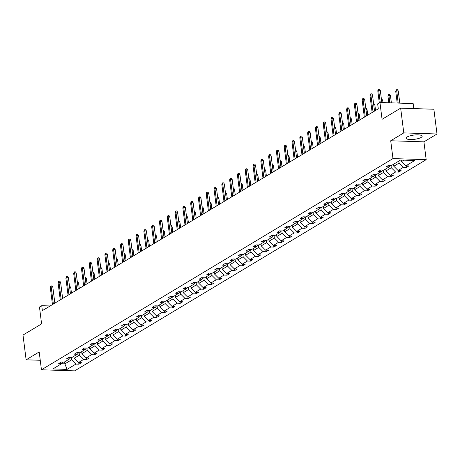 <?xml version="1.0" encoding="UTF-8"?>
<svg xmlns="http://www.w3.org/2000/svg" width="460" height="460" viewBox="0 0 460 460"><rect width="100%" height="100%" fill="white"/><g stroke="black" fill="none" stroke-linecap="round" stroke-linejoin="round"><path stroke-width="0.69" d="M407.14 136.976A8.073 2.139 172.8 0 0 406.134 138.213A8.073 2.139 172.8 0 0 412.263 139.524A8.073 2.139 172.8 0 0 421.147 137.431A8.073 2.139 172.8 0 0 422.153 136.189A8.073 2.139 172.8 0 0 416.03 134.883A8.073 2.139 172.8 0 0 407.14 136.976M390.712 140.76L423.93 141.841L437 133.992L403.782 132.905L390.712 140.76L392.966 158.585L41.446 369.782L39.198 351.957L26.128 359.812L40.25 360.272M26.128 359.812L23 335.058L41.596 323.892L39.468 307.056L41.739 305.693L42.366 310.644L378.292 108.813L377.666 103.862L379.937 102.494L382.065 119.324L400.66 108.157L433.872 109.238L437 133.992M403.782 132.905L400.66 108.157M413.787 108.583L413.155 103.575L379.937 102.494M423.93 141.841L426.178 159.666L74.664 370.863L41.446 369.782M401.413 160.074L401.597 161.546L403.909 160.161M401.597 161.546L405.892 165.824L408.9 165.922L406.404 167.428L406.203 165.836M64.624 361.882L64.877 363.854L71.622 359.8L75.917 364.084L67.074 369.397L52.889 368.937L61.738 363.618L58.73 363.521L61.226 362.02L64.233 362.118L69.535 358.938L66.528 358.84L69.023 357.334L72.03 357.431L77.332 354.252L74.324 354.154L76.82 352.653L79.827 352.751L85.129 349.565L82.121 349.468L84.617 347.967L87.624 348.065L92.926 344.879L89.918 344.781L92.414 343.281L95.421 343.378L100.723 340.199L97.715 340.101L100.211 338.6L103.218 338.698L108.52 335.512L105.512 335.415L108.008 333.914L111.015 334.012L116.317 330.826L113.309 330.728L115.805 329.228L118.812 329.325L124.114 326.146L121.106 326.048L123.602 324.541L126.609 324.639L131.911 321.459L128.903 321.362L131.399 319.861L134.406 319.959L139.708 316.773L136.701 316.675L139.196 315.175L142.203 315.272L147.505 312.087L144.498 311.989L146.993 310.488L150 310.586L155.302 307.406L152.294 307.309L154.79 305.808L157.797 305.906L163.099 302.72L160.091 302.622L162.587 301.122L165.594 301.219L170.896 298.034L167.888 297.936L170.384 296.435L173.391 296.533L178.693 293.353L175.685 293.256L178.181 291.749L181.188 291.847L186.49 288.667L183.482 288.57L185.978 287.069L188.985 287.166L194.287 283.981L191.28 283.883L193.775 282.382L196.782 282.48L202.084 279.295L199.077 279.197L201.572 277.696L204.579 277.794L209.881 274.614L206.873 274.517L209.369 273.016L212.376 273.113L217.678 269.928L214.67 269.83L217.166 268.329L220.173 268.427L225.475 265.242L222.467 265.144L224.963 263.643L227.97 263.741L233.272 260.561L230.264 260.458L232.76 258.957L235.767 259.055L241.069 255.875L238.061 255.777L240.557 254.276L243.564 254.374L248.866 251.189L245.858 251.091L248.354 249.59L251.361 249.688L256.663 246.502L253.655 246.405L256.151 244.904L259.158 245.002L264.46 241.822L261.452 241.724L263.948 240.218L266.955 240.321L272.257 237.136L269.249 237.038L271.745 235.537L274.752 235.635L280.054 232.449L277.046 232.352L279.542 230.851L282.549 230.949L287.851 227.763L284.843 227.665L287.339 226.165L290.346 226.262L295.648 223.083L292.64 222.985L295.136 221.484L298.149 221.582L303.445 218.396L300.438 218.299L302.939 216.798L305.946 216.896L311.242 213.71L308.234 213.612L310.736 212.112L313.743 212.209L319.039 209.03L316.031 208.932L318.533 207.425L321.54 207.523L326.836 204.343L323.828 204.246L326.33 202.745L329.337 202.843L334.633 199.657L331.625 199.559L334.127 198.059L337.134 198.156L342.43 194.971L339.422 194.873L341.924 193.373L344.931 193.47L350.227 190.29L347.219 190.193L349.721 188.692L352.728 188.79L358.024 185.604L355.016 185.506L357.518 184.006L360.525 184.103L365.821 180.918L362.813 180.82L365.315 179.32L368.322 179.417L373.618 176.237L370.61 176.14L373.112 174.633L376.119 174.731L381.415 171.551L378.407 171.453L380.909 169.953L383.916 170.05L389.212 166.865L386.204 166.767L388.706 165.267L391.713 165.364L400.556 160.051L414.742 160.511L405.892 165.824M392.966 158.585L426.178 159.666M393.553 164.26L393.8 166.227L399.102 163.047L403.397 167.325L406.404 167.428M403.397 167.325L398.096 170.511L401.103 170.608L398.607 172.109L398.406 170.522M385.756 168.941L386.003 170.913L391.305 167.733L395.6 172.011L398.607 172.109M395.6 172.011L390.298 175.197L393.306 175.294L390.81 176.795L390.609 175.208M377.959 173.627L378.206 175.599L383.508 172.414L387.803 176.697L390.81 176.795M387.803 176.697L382.501 179.883L385.509 179.981L383.013 181.481L382.812 179.889M370.162 178.313L370.409 180.285L375.711 177.1L380.006 181.384L383.013 181.481M380.006 181.384L374.704 184.564L377.712 184.661L375.216 186.162L375.015 184.575M362.365 182.994L362.612 184.966L367.914 181.786L372.209 186.064L375.216 186.162M372.209 186.064L366.907 189.25L369.915 189.347L367.419 190.848L367.218 189.261M354.568 187.68L354.815 189.652L360.117 186.472L364.412 190.75L367.419 190.848M364.412 190.75L359.11 193.936L362.118 194.034L359.622 195.534L359.421 193.942M346.771 192.366L347.018 194.338L352.32 191.153L356.615 195.437L359.622 195.534M356.615 195.437L351.313 198.617L354.321 198.714L351.825 200.221L351.624 198.628M338.974 197.052L339.221 199.025L344.523 195.839L348.818 200.123L351.825 200.221M348.818 200.123L343.516 203.303L346.524 203.4L344.028 204.901L343.827 203.314M331.177 201.733L331.424 203.705L336.726 200.525L341.021 204.803L344.028 204.901M341.021 204.803L335.719 207.989L338.727 208.087L336.231 209.587L336.03 208M323.38 206.419L323.627 208.391L328.929 205.206L333.224 209.49L336.231 209.587M333.224 209.49L327.922 212.675L330.93 212.773L328.434 214.274L328.233 212.681M315.583 211.105L315.83 213.078L321.132 209.892L325.427 214.176L328.434 214.274M325.427 214.176L320.125 217.356L323.133 217.453L320.637 218.954L320.436 217.367M307.786 215.786L308.033 217.758L313.335 214.578L317.63 218.856L320.637 218.954M317.63 218.856L312.328 222.042L315.336 222.14L312.84 223.64L312.639 222.053M299.989 220.472L300.236 222.444L305.538 219.265L309.833 223.543L312.84 223.64M309.833 223.543L304.531 226.728L307.539 226.826L305.043 228.327L304.842 226.734M292.192 225.158L292.439 227.131L297.741 223.945L302.036 228.229L305.043 228.327M302.036 228.229L296.734 231.409L299.742 231.506L297.246 233.013L297.045 231.42M284.395 229.845L284.642 231.817L289.944 228.631L294.239 232.915L297.246 233.013M294.239 232.915L288.938 236.095L291.945 236.193L289.449 237.693L289.248 236.106M276.598 234.525L276.845 236.498L282.147 233.318L286.442 237.596L289.449 237.693M286.442 237.596L281.14 240.781L284.148 240.879L281.652 242.38L281.451 240.793M268.801 239.211L269.048 241.184L274.35 237.998L278.645 242.282L281.652 242.38M278.645 242.282L273.343 245.467L276.351 245.565L273.855 247.066L273.654 245.473M261.004 243.898L261.251 245.87L266.547 242.684L270.848 246.968L273.855 247.066M270.848 246.968L265.546 250.148L268.554 250.246L266.058 251.746L265.857 250.159M253.207 248.578L253.454 250.55L258.75 247.371L263.051 251.649L266.058 251.746M263.051 251.649L257.749 254.834L260.757 254.932L258.261 256.433L258.06 254.846M245.41 253.264L245.657 255.237L250.953 252.057L255.254 256.335L258.261 256.433M255.254 256.335L249.952 259.52L252.96 259.618L250.464 261.119L250.263 259.526M237.613 257.951L237.86 259.923L243.156 256.737L247.457 261.021L250.464 261.119M247.457 261.021L242.155 264.201L245.163 264.299L242.667 265.805L242.466 264.212M229.816 262.637L230.063 264.609L235.359 261.424L239.66 265.707L242.667 265.805M239.66 265.707L234.358 268.887L237.366 268.985L234.87 270.486L234.669 268.899M222.019 267.317L222.266 269.29L227.562 266.11L231.863 270.388L234.87 270.486M231.863 270.388L226.561 273.573L229.569 273.671L227.073 275.172L226.872 273.585M214.222 272.004L214.469 273.976L219.765 270.79L224.066 275.074L227.073 275.172M224.066 275.074L218.764 278.26L221.772 278.358L219.276 279.858L219.075 278.265M206.425 276.69L206.672 278.662L211.968 275.477L216.263 279.76L219.276 279.858M216.263 279.76L210.967 282.94L213.975 283.038L211.473 284.544L211.278 282.952M198.628 281.376L198.875 283.343L204.171 280.163L208.466 284.441L211.473 284.544M208.466 284.441L203.17 287.627L206.178 287.724L203.677 289.225L203.481 287.638M190.831 286.057L191.078 288.029L196.374 284.849L200.669 289.127L203.677 289.225M200.669 289.127L195.373 292.313L198.381 292.411L195.88 293.911L195.684 292.324M183.034 290.743L183.281 292.715L188.577 289.53L192.872 293.813L195.88 293.911M192.872 293.813L187.577 296.993L190.584 297.097L188.083 298.597L187.887 297.005M175.237 295.429L175.484 297.401L180.78 294.216L185.075 298.5L188.083 298.597M185.075 298.5L179.78 301.679L182.787 301.777L180.285 303.278L180.09 301.691M167.44 300.11L167.687 302.082L172.983 298.902L177.278 303.18L180.285 303.278M177.278 303.18L171.982 306.366L174.99 306.464L172.488 307.964L172.293 306.377M159.643 304.796L159.89 306.768L165.186 303.583L169.481 307.866L172.488 307.964M169.481 307.866L164.185 311.052L167.193 311.15L164.691 312.65L164.496 311.058M151.846 309.482L152.093 311.454L157.389 308.269L161.684 312.553L164.691 312.65M161.684 312.553L156.388 315.733L159.396 315.83L156.894 317.337L156.693 315.744M144.049 314.168L144.296 316.141L149.592 312.955L153.887 317.239L156.894 317.337M153.887 317.239L148.591 320.419L151.599 320.516L149.097 322.017L148.896 320.43M136.252 318.849L136.499 320.821L141.795 317.641L146.09 321.919L149.097 322.017M146.09 321.919L140.794 325.105L143.802 325.203L141.3 326.703L141.099 325.116M128.455 323.535L128.702 325.507L133.998 322.322L138.293 326.606L141.3 326.703M138.293 326.606L132.998 329.791L136.005 329.889L133.504 331.39L133.302 329.797M120.658 328.221L120.905 330.194L126.201 327.008L130.496 331.292L133.504 331.39M130.496 331.292L125.2 334.472L128.208 334.57L125.706 336.07L125.505 334.483M112.861 332.902L113.108 334.874L118.404 331.695L122.699 335.972L125.706 336.07M122.699 335.972L117.403 339.158L120.411 339.256L117.909 340.756L117.708 339.169M105.064 337.588L105.311 339.56L110.607 336.381L114.902 340.659L117.909 340.756M114.902 340.659L109.606 343.844L112.614 343.942L110.112 345.443L109.911 343.85M97.267 342.274L97.514 344.247L102.81 341.061L107.105 345.345L110.112 345.443M107.105 345.345L101.809 348.525L104.817 348.622L102.315 350.129L102.114 348.536M89.47 346.961L89.717 348.933L95.013 345.747L99.308 350.031L102.315 350.129M99.308 350.031L94.012 353.211L97.02 353.309L94.518 354.809L94.317 353.222M81.673 351.641L81.92 353.613L87.216 350.434L91.511 354.712L94.518 354.809M91.511 354.712L86.215 357.897L89.223 357.995L86.721 359.496L86.52 357.909M73.87 356.327L74.123 358.3L79.419 355.114L83.714 359.398L86.721 359.496M83.714 359.398L78.418 362.584L81.426 362.681L78.924 364.182L78.723 362.589M75.917 364.084L78.924 364.182M390.454 165.324L389.212 166.865M398.849 161.075L399.102 163.047M393.8 166.227L398.096 170.511M382.657 170.01L381.415 171.551M391 165.341L391.305 167.733M386.003 170.913L390.298 175.197M374.86 174.691L373.618 176.237M383.203 170.027L383.508 172.414M378.206 175.599L382.501 179.883M367.063 179.377L365.821 180.918M375.406 174.708L375.711 177.1M370.409 180.285L374.704 184.564M359.266 184.063L358.024 185.604M367.609 179.394L367.914 181.786M362.612 184.966L366.907 189.25M351.469 188.744L350.227 190.29M359.812 184.08L360.117 186.472M354.815 189.652L359.11 193.936M343.672 193.43L342.43 194.971M352.015 188.767L352.32 191.153M347.018 194.338L351.313 198.617M335.875 198.116L334.633 199.657M344.218 193.447L344.523 195.839M339.221 199.025L343.516 203.303M328.078 202.802L326.836 204.343M336.421 198.133L336.726 200.525M331.424 203.705L335.719 207.989M320.281 207.483L319.039 209.03M328.624 202.82L328.929 205.206M323.627 208.391L327.922 212.675M312.484 212.169L311.242 213.71M320.827 207.5L321.132 209.892M315.83 213.078L320.125 217.356M304.687 216.855L303.445 218.396M313.03 212.186L313.335 214.578M308.033 217.758L312.328 222.042M296.89 221.536L295.648 223.083M305.233 216.873L305.538 219.265M300.236 222.444L304.531 226.728M289.093 226.222L287.851 227.763M297.436 221.559L297.741 223.945M292.439 227.131L296.734 231.409M281.296 230.908L280.054 232.449M289.639 226.239L289.944 228.631M284.642 231.817L288.938 236.095M273.499 235.595L272.257 237.136M281.842 230.926L282.147 233.318M276.845 236.498L281.14 240.781M265.702 240.275L264.46 241.822M274.045 235.612L274.35 237.998M269.048 241.184L273.343 245.467M257.905 244.961L256.663 246.502M266.248 240.292L266.547 242.684M261.251 245.87L265.546 250.148M250.108 249.648L248.866 251.189M258.451 244.979L258.75 247.371M253.454 250.55L257.749 254.834M242.311 254.334L241.069 255.875M250.654 249.665L250.953 252.057M245.657 255.237L249.952 259.52M234.514 259.014L233.272 260.561M242.857 254.351L243.156 256.737M237.86 259.923L242.155 264.201M226.711 263.701L225.475 265.242M235.06 259.032L235.359 261.424M230.063 264.609L234.358 268.887M218.914 268.387L217.678 269.928M227.263 263.718L227.562 266.11M222.266 269.29L226.561 273.573M211.117 273.067L209.881 274.614M219.466 268.404L219.765 270.79M214.469 273.976L218.764 278.26M203.32 277.754L202.084 279.295M211.669 273.09L211.968 275.477M206.672 278.662L210.967 282.94M195.523 282.44L194.287 283.981M203.872 277.771L204.171 280.163M198.875 283.343L203.17 287.627M187.726 287.126L186.49 288.667M196.075 282.457L196.374 284.849M191.078 288.029L195.373 292.313M179.929 291.807L178.693 293.353M188.278 287.143L188.577 289.53M183.281 292.715L187.577 296.993M172.132 296.493L170.896 298.034M180.481 291.824L180.78 294.216M175.484 297.401L179.78 301.679M164.335 301.179L163.099 302.72M172.684 296.51L172.983 298.902M167.687 302.082L171.982 306.366M156.538 305.86L155.302 307.406M164.887 301.197L165.186 303.583M159.89 306.768L164.185 311.052M148.741 310.546L147.505 312.087M157.09 305.883L157.389 308.269M152.093 311.454L156.388 315.733M140.944 315.232L139.708 316.773M149.293 310.563L149.592 312.955M144.296 316.141L148.591 320.419M133.147 319.918L131.911 321.459M141.496 315.249L141.795 317.641M136.499 320.821L140.794 325.105M125.35 324.599L124.114 326.146M133.699 319.936L133.998 322.322M128.702 325.507L132.998 329.791M117.553 329.285L116.317 330.826M125.902 324.616L126.201 327.008M120.905 330.194L125.2 334.472M109.756 333.971L108.52 335.512M118.105 329.303L118.404 331.695M113.108 334.874L117.403 339.158M101.959 338.652L100.723 340.199M110.308 333.989L110.607 336.381M105.311 339.56L109.606 343.844M94.162 343.338L92.926 344.879M102.511 338.675L102.81 341.061M97.514 344.247L101.809 348.525M86.365 348.024L85.129 349.565M94.714 343.355L95.013 345.747M89.717 348.933L94.012 353.211M78.568 352.711L77.332 354.252M86.917 348.042L87.216 350.434M81.92 353.613L86.215 357.897M70.771 357.391L69.535 358.938M79.12 352.728L79.419 355.114M74.123 358.3L78.418 362.584M62.974 362.077L61.738 363.618M50.151 305.963L41.739 305.693M71.323 357.409L71.622 359.8M61.525 363.745L64.877 363.854L67.074 369.397M54.849 303.14L52.825 287.097L51.209 287.046L53.354 304.037M50.307 287.586L50.703 286.189L51.204 285.89L51.209 287.046L50.307 287.586L52.457 304.577M51.204 285.89L52.101 285.919L52.825 287.097M73.956 356.598L73.899 356.603A2.743 2.265 -121 0 1 73.508 356.546M69.523 286.488L70.058 286.505L70.777 287.684L71.467 293.158M70.777 287.684L69.673 287.649M62.646 298.454L60.622 282.417L59.006 282.359L61.151 299.356M58.104 282.9L58.5 281.508L59.001 281.204L59.006 282.359L58.104 282.9L60.254 299.897M59.001 281.204L59.898 281.238L60.622 282.417M70.443 293.773L68.419 277.731L66.803 277.679L68.948 294.67M65.901 278.219L66.297 276.822L66.798 276.523L66.803 277.679L65.901 278.219L68.051 295.211M66.798 276.523L67.695 276.552L68.419 277.731M81.754 351.911L81.696 351.917A2.743 2.265 -121 0 1 81.305 351.86M77.32 281.802L77.855 281.819L78.574 282.998L79.264 288.472M78.574 282.998L77.47 282.963M89.55 347.225L89.493 347.231A2.743 2.265 -121 0 1 89.102 347.179M85.117 277.121L85.652 277.138L86.371 278.317L87.061 283.786M86.371 278.317L85.267 278.277M78.24 289.087L76.216 273.044L74.6 272.993L76.745 289.984M73.698 273.533L74.094 272.136L74.595 271.837L74.6 272.993L73.698 273.533L75.848 290.524M74.595 271.837L75.492 271.866L76.216 273.044M97.347 342.545L97.29 342.545A2.743 2.265 -121 0 1 96.899 342.493M92.914 272.435L93.449 272.452L94.168 273.631L94.858 279.105M94.168 273.631L93.064 273.596M86.037 284.401L84.013 268.358L82.397 268.306L84.542 285.303M81.495 268.847L81.891 267.455L82.392 267.151L82.397 268.306L81.495 268.847L83.645 285.844M82.392 267.151L83.289 267.18L84.013 268.358M105.144 337.858L105.087 337.864A2.743 2.265 -121 0 1 104.696 337.807M100.711 267.749L101.246 267.766L101.965 268.945L102.655 274.419M101.965 268.945L100.861 268.91M93.834 279.72L91.81 263.678L90.195 263.62L92.339 280.617M89.292 264.161L89.688 262.769L90.189 262.47L90.195 263.62L89.292 264.161L91.442 281.158M90.189 262.47L91.086 262.499L91.81 263.678M112.941 333.172L112.884 333.178A2.743 2.265 -121 0 1 112.493 333.12M108.508 263.062L109.043 263.08L109.762 264.258L110.452 269.733M109.762 264.258L108.658 264.224M101.631 275.034L99.607 258.991L97.991 258.94L100.136 275.931M97.089 259.48L97.485 258.083L97.986 257.784L97.991 258.94L97.089 259.48L99.239 276.471M97.986 257.784L98.883 257.813L99.607 258.991M120.738 328.486L120.681 328.492A2.743 2.265 -121 0 1 120.29 328.44M116.305 258.382L116.84 258.399L117.559 259.578L118.249 265.046M117.559 259.578L116.455 259.538M109.428 270.348L107.404 254.305L105.788 254.253L107.933 271.245M104.886 254.794L105.282 253.397L105.783 253.098L105.788 254.253L104.886 254.794L107.036 271.785M105.783 253.098L106.68 253.126L107.404 254.305M128.535 323.805L128.478 323.811A2.743 2.265 -121 0 1 128.087 323.754M124.102 253.696L124.637 253.713L125.356 254.892L126.051 260.366M125.356 254.892L124.252 254.857M117.225 265.661L115.201 249.619L113.585 249.567L115.73 266.564M112.683 250.108L113.079 248.716L113.58 248.411L113.585 249.567L112.683 250.108L114.833 267.105M113.58 248.411L114.477 248.44L115.201 249.619M136.332 319.119L136.275 319.125A2.743 2.265 -121 0 1 135.884 319.067M131.899 249.009L132.434 249.027L133.153 250.205L133.849 255.679M133.153 250.205L132.049 250.171M125.022 260.981L122.998 244.939L121.382 244.887L123.527 261.878M120.48 245.427L120.876 244.03L121.377 243.731L121.382 244.887L120.48 245.427L122.63 262.418M121.377 243.731L122.274 243.76L122.998 244.939M132.819 256.295L130.795 240.252L129.179 240.2L131.324 257.192M128.277 240.741L128.673 239.344L129.174 239.045L129.179 240.2L128.277 240.741L130.427 257.732M129.174 239.045L130.071 239.073L130.795 240.252M140.616 251.608L138.592 235.566L136.976 235.514L139.121 252.511M136.074 236.055L136.47 234.657L136.971 234.358L136.976 235.514L136.074 236.055L138.224 253.052M136.971 234.358L137.868 234.387L138.592 235.566M148.413 246.928L146.389 230.886L144.773 230.828L146.918 247.825M143.871 231.368L144.267 229.977L144.768 229.678L144.773 230.828L143.871 231.368L146.021 248.365M144.768 229.678L145.665 229.707L146.389 230.886M156.21 242.242L154.186 226.199L152.57 226.147L154.715 243.139M151.668 226.688L152.064 225.291L152.565 224.992L152.57 226.147L151.668 226.688L153.818 243.679M152.565 224.992L153.462 225.02L154.186 226.199M164.007 237.555L161.983 221.513L160.367 221.461L162.512 238.452M159.465 222.002L159.861 220.605L160.362 220.305L160.367 221.461L159.465 222.002L161.615 238.993M160.362 220.305L161.259 220.334L161.983 221.513M171.804 232.869L169.78 216.827L168.164 216.775L170.309 233.772M167.262 217.315L167.658 215.924L168.159 215.619L168.164 216.775L167.262 217.315L169.412 234.312M168.159 215.619L169.056 215.648L169.78 216.827M179.601 228.189L177.577 212.146L175.961 212.094L178.106 229.086M175.059 212.635L175.455 211.238L175.956 210.939L175.961 212.094L175.059 212.635L177.209 229.626M175.956 210.939L176.853 210.967L177.577 212.146M187.398 223.502L185.374 207.46L183.758 207.408L185.903 224.399M182.856 207.949L183.252 206.552L183.753 206.252L183.758 207.408L182.856 207.949L185.006 224.94M183.753 206.252L184.65 206.281L185.374 207.46M195.195 218.816L193.171 202.774L191.555 202.722L193.7 219.719M190.653 203.262L191.049 201.865L191.55 201.566L191.555 202.722L190.653 203.262L192.803 220.259M191.55 201.566L192.447 201.595L193.171 202.774M144.129 314.433L144.072 314.439A2.743 2.265 -121 0 1 143.681 314.387M139.696 244.323L140.231 244.34L140.95 245.519L141.645 250.993M140.95 245.519L139.846 245.485M151.927 309.747L151.869 309.752A2.743 2.265 -121 0 1 151.478 309.701M147.493 239.643L148.028 239.66L148.747 240.839L149.442 246.307M148.747 240.839L147.643 240.798M159.723 305.066L159.666 305.072A2.743 2.265 -121 0 1 159.275 305.014M155.29 234.956L155.825 234.974L156.544 236.152L157.239 241.626M156.544 236.152L155.44 236.118M167.52 300.38L167.463 300.386A2.743 2.265 -121 0 1 167.072 300.328M163.087 230.27L163.622 230.287L164.341 231.466L165.036 236.94M164.341 231.466L163.237 231.432M175.317 295.694L175.26 295.699A2.743 2.265 -121 0 1 174.869 295.648M170.884 225.59L171.419 225.607L172.138 226.786L172.833 232.254M172.138 226.786L171.034 226.745M183.114 291.013L183.063 291.019A2.743 2.265 -121 0 1 182.666 290.961M178.681 220.903L179.216 220.921L179.935 222.099L180.63 227.573M179.935 222.099L178.831 222.065M190.917 286.327L190.86 286.333A2.743 2.265 -121 0 1 190.463 286.275M186.478 216.217L187.013 216.234L187.732 217.413L188.427 222.887M187.732 217.413L186.628 217.379M198.714 281.641L198.657 281.646A2.743 2.265 -121 0 1 198.266 281.589M194.275 211.531L194.81 211.548L195.529 212.727L196.224 218.201M195.529 212.727L194.425 212.692M206.511 276.954L206.454 276.96A2.743 2.265 -121 0 1 206.063 276.908M202.072 206.85L202.607 206.868L203.326 208.046L204.021 213.515M203.326 208.046L202.222 208.006M214.308 272.274L214.251 272.28A2.743 2.265 -121 0 1 213.86 272.222M209.869 202.164L210.404 202.181L211.123 203.36L211.818 208.834M211.123 203.36L210.019 203.326M202.992 214.13L200.968 198.093L199.352 198.036L201.497 215.033M198.45 198.576L198.846 197.185L199.347 196.88L199.352 198.036L198.45 198.576L200.6 215.573M199.347 196.88L200.244 196.914L200.968 198.093M222.105 267.588L222.048 267.593A2.743 2.265 -121 0 1 221.657 267.536M217.666 197.478L218.201 197.495L218.92 198.674L219.615 204.148M218.92 198.674L217.816 198.639M210.789 209.449L208.765 193.407L207.149 193.355L209.294 210.346M206.247 193.896L206.643 192.498L207.144 192.199L207.149 193.355L206.247 193.896L208.397 210.887M207.144 192.199L208.041 192.228L208.765 193.407M229.902 262.901L229.845 262.907A2.743 2.265 -121 0 1 229.454 262.855M225.463 192.797L225.998 192.815L226.717 193.993L227.412 199.462M226.717 193.993L225.613 193.953M218.586 204.763L216.562 188.721L214.946 188.669L217.091 205.66M214.044 189.209L214.44 187.812L214.941 187.513L214.946 188.669L214.044 189.209L216.194 206.201M214.941 187.513L215.838 187.542L216.562 188.721M237.699 258.221L237.642 258.227A2.743 2.265 -121 0 1 237.251 258.169M233.26 188.111L233.795 188.129L234.514 189.307L235.209 194.781M234.514 189.307L233.41 189.273M226.383 200.077L224.359 184.034L222.743 183.983L224.888 200.98M221.841 184.523L222.237 183.132L222.738 182.827L222.743 183.983L221.841 184.523L223.991 201.52M222.738 182.827L223.635 182.856L224.359 184.034M245.496 253.535L245.439 253.54A2.743 2.265 -121 0 1 245.048 253.483M241.057 183.425L241.592 183.442L242.311 184.621L243.006 190.095M242.311 184.621L241.207 184.586M234.18 195.396L232.156 179.354L230.54 179.302L232.685 196.293M229.643 179.843L230.034 178.445L230.535 178.146L230.54 179.302L229.643 179.843L231.788 196.834M230.535 178.146L231.432 178.175L232.156 179.354M253.293 248.848L253.236 248.854A2.743 2.265 -121 0 1 252.845 248.797M248.854 178.739L249.389 178.756L250.108 179.935L250.803 185.409M250.108 179.935L249.004 179.9M241.977 190.71L239.953 174.668L238.337 174.616L240.482 191.607M237.44 175.156L237.831 173.759L238.332 173.46L238.337 174.616L237.44 175.156L239.585 192.148M238.332 173.46L239.234 173.489L239.953 174.668M261.09 244.162L261.033 244.168A2.743 2.265 -121 0 1 260.642 244.116M256.651 174.058L257.186 174.076L257.905 175.254L258.601 180.722M257.905 175.254L256.801 175.214M249.774 186.024L247.75 169.981L246.134 169.93L248.279 186.921M245.237 170.47L245.628 169.073L246.129 168.774L246.134 169.93L245.237 170.47L247.382 187.461M246.129 168.774L247.031 168.803L247.75 169.981M268.887 239.482L268.83 239.487A2.743 2.265 -121 0 1 268.439 239.43M264.448 169.372L264.983 169.389L265.702 170.568L266.397 176.042M265.702 170.568L264.598 170.533M257.571 181.338L255.547 165.301L253.931 165.243L256.076 182.24M253.034 165.784L253.425 164.392L253.926 164.088L253.931 165.243L253.034 165.784L255.179 182.781M253.926 164.088L254.828 164.122L255.547 165.301M265.368 176.657L263.344 160.615L261.728 160.563L263.873 177.554M260.832 161.103L261.222 159.706L261.723 159.407L261.728 160.563L260.832 161.103L262.976 178.095M261.723 159.407L262.625 159.436L263.344 160.615M273.171 171.971L271.141 155.928L269.525 155.877L271.67 172.868M268.628 156.417L269.025 155.02L269.52 154.721L269.525 155.877L268.628 156.417L270.773 173.408M269.52 154.721L270.423 154.75L271.141 155.928M280.968 167.285L278.938 151.242L277.322 151.19L279.467 168.188M276.425 151.731L276.822 150.339L277.317 150.035L277.322 151.19L276.425 151.731L278.57 168.728M277.317 150.035L278.219 150.064L278.938 151.242M288.765 162.604L286.735 146.562L285.119 146.504L287.264 163.501M284.222 147.045L284.619 145.653L285.114 145.354L285.119 146.504L284.222 147.045L286.367 164.042M285.114 145.354L286.017 145.383L286.735 146.562M296.562 157.918L294.532 141.875L292.916 141.824L295.061 158.815M292.019 142.364L292.416 140.967L292.911 140.668L292.916 141.824L292.019 142.364L294.164 159.355M292.911 140.668L293.813 140.697L294.532 141.875M304.359 153.232L302.329 137.189L300.714 137.137L302.858 154.129M299.816 137.678L300.213 136.281L300.708 135.982L300.714 137.137L299.816 137.678L301.961 154.669M300.708 135.982L301.61 136.01L302.329 137.189M312.156 148.545L310.126 132.503L308.51 132.451L310.655 149.448M307.613 132.992L308.01 131.6L308.505 131.296L308.51 132.451L307.613 132.992L309.758 149.989M308.505 131.296L309.407 131.324L310.126 132.503M319.953 143.865L317.923 127.822L316.308 127.771L318.452 144.762M315.41 128.311L315.807 126.914L316.308 126.615L316.308 127.771L315.41 128.311L317.555 145.302M316.308 126.615L317.204 126.644L317.923 127.822M327.75 139.179L325.72 123.136L324.104 123.084L326.249 140.076M323.207 123.625L323.604 122.228L324.104 121.929L324.104 123.084L323.207 123.625L325.352 140.616M324.104 121.929L325.001 121.957L325.72 123.136M276.684 234.795L276.627 234.801A2.743 2.265 -121 0 1 276.236 234.744M272.245 164.686L272.78 164.703L273.499 165.882L274.195 171.356M273.499 165.882L272.395 165.847M284.481 230.109L284.424 230.115A2.743 2.265 -121 0 1 284.033 230.063M280.042 160.005L280.577 160.023L281.296 161.201L281.991 166.669M281.296 161.201L280.192 161.161M292.278 225.429L292.221 225.429A2.743 2.265 -121 0 1 291.83 225.377M287.839 155.319L288.374 155.336L289.098 156.515L289.788 161.989M289.098 156.515L287.989 156.48M300.075 220.742L300.018 220.748A2.743 2.265 -121 0 1 299.627 220.691M295.642 150.633L296.171 150.65L296.895 151.829L297.585 157.303M296.895 151.829L295.786 151.794M307.872 216.056L307.815 216.062A2.743 2.265 -121 0 1 307.424 216.005M303.439 145.946L303.968 145.964L304.692 147.142L305.382 152.617M304.692 147.142L303.583 147.108M315.669 211.37L315.612 211.376A2.743 2.265 -121 0 1 315.221 211.324M311.236 141.266L311.765 141.283L312.49 142.462L313.179 147.93M312.49 142.462L311.38 142.422M323.466 206.689L323.409 206.695A2.743 2.265 -121 0 1 323.018 206.638M319.033 136.58L319.562 136.597L320.286 137.776L320.976 143.25M320.286 137.776L319.177 137.741M331.263 202.003L331.206 202.009A2.743 2.265 -121 0 1 330.815 201.952M326.83 131.893L327.359 131.911L328.084 133.089L328.773 138.563M328.084 133.089L326.974 133.055M339.06 197.317L339.003 197.323A2.743 2.265 -121 0 1 338.612 197.271M334.627 127.207L335.156 127.224L335.88 128.403L336.57 133.877M335.88 128.403L334.771 128.369M346.857 192.631L346.8 192.636A2.743 2.265 -121 0 1 346.409 192.585M342.424 122.527L342.953 122.544L343.678 123.723L344.367 129.191M343.678 123.723L342.568 123.682M335.547 134.493L333.517 118.45L331.901 118.398L334.046 135.395M331.004 118.939L331.401 117.541L331.901 117.242L331.901 118.398L331.004 118.939L333.149 135.936M331.901 117.242L332.798 117.271L333.517 118.45M354.654 187.95L354.597 187.956A2.743 2.265 -121 0 1 354.206 187.898M350.221 117.84L350.75 117.858L351.474 119.037L352.164 124.51M351.474 119.037L350.365 119.002M343.344 129.812L341.314 113.769L339.698 113.712L341.843 130.709M338.801 114.252L339.198 112.861L339.698 112.562L339.698 113.712L338.801 114.252L340.946 131.249M339.698 112.562L340.596 112.591L341.314 113.769M362.451 183.264L362.394 183.27A2.743 2.265 -121 0 1 362.003 183.212M358.018 113.154L358.547 113.171L359.272 114.35L359.961 119.824M359.272 114.35L358.162 114.316M351.141 125.126L349.111 109.083L347.495 109.031L349.64 126.023M346.598 109.572L346.995 108.175L347.495 107.876L347.495 109.031L346.598 109.572L348.743 126.563M347.495 107.876L348.392 107.904L349.111 109.083M370.248 178.578L370.191 178.583A2.743 2.265 -121 0 1 369.8 178.532M365.815 108.474L366.344 108.491L367.068 109.67L367.758 115.138M367.068 109.67L365.959 109.629M358.938 120.439L356.908 104.397L355.292 104.345L357.443 121.337M354.395 104.886L354.792 103.488L355.292 103.189L355.292 104.345L354.395 104.886L356.54 121.877M355.292 103.189L356.19 103.218L356.908 104.397M378.045 173.897L377.988 173.903A2.743 2.265 -121 0 1 377.597 173.845M373.612 103.787L374.141 103.805L374.865 104.983L375.555 110.457M374.865 104.983L373.756 104.949M366.735 115.753L364.705 99.711L363.089 99.659L365.24 116.656M362.192 100.199L362.589 98.808L363.089 98.503L363.089 99.659L362.192 100.199L364.337 117.196M363.089 98.503L363.986 98.532L364.705 99.711M385.842 169.211L385.785 169.217A2.743 2.265 -121 0 1 385.394 169.159M381.409 99.101L381.938 99.118L382.662 100.297L382.95 102.591M382.662 100.297L381.553 100.263M374.532 111.073L372.502 95.03L370.886 94.978L373.037 111.97M369.989 95.519L370.386 94.122L370.886 93.823L370.886 94.978L369.989 95.519L372.134 112.51M370.886 93.823L371.784 93.851L372.502 95.03M393.639 164.525L393.582 164.53A2.743 2.265 -121 0 1 393.191 164.473M387.941 96.1L388.338 94.708L388.838 94.403L389.735 94.432L390.459 95.611L388.844 95.559L387.941 96.1L388.786 102.781M388.838 94.403L389.758 102.816M390.459 95.611L391.374 102.867M381.846 102.557L380.299 90.344L378.683 90.292L380.23 102.505M377.786 90.833L378.183 89.435L378.683 89.136L378.683 90.292L377.786 90.833L379.304 102.873M378.683 89.136L379.58 89.165L380.299 90.344M395.738 91.419L396.135 90.022L396.635 89.723L397.532 89.752L398.256 90.93L396.641 90.879L395.738 91.419L397.21 103.057M396.635 89.723L398.182 103.092M398.256 90.93L399.797 103.143"/></g></svg>
